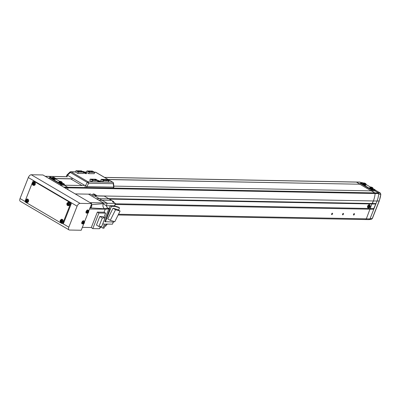 <?xml version="1.0" encoding="UTF-8"?>
<svg xmlns="http://www.w3.org/2000/svg" width="401" height="401" viewBox="0 0 401 401"><rect width="100%" height="100%" fill="white"/><g stroke="black" fill="none" stroke-linecap="round" stroke-linejoin="round"><path stroke-width="0.6" d="M64.536 184.45L60.887 184.38L60.952 183.964L64.235 184.024L64.536 184.45L64.24 185.197L67.684 187.217L64.24 185.197L60.245 185.122M86.165 187.558L67.684 187.217A0.627 0.511 91.1 0 1 67.969 187.848A22.932 18.672 91.1 0 1 67.764 189.538A22.932 18.672 91.1 0 0 67.969 187.848L64.792 187.793M48.867 176.415A0.627 0.511 91.1 0 1 49.293 176.425A0.627 0.511 -88.9 0 0 49.082 176.365L45.198 176.29M67.102 176.751L49.293 176.425L51.138 177.508L49.293 176.425L45.298 176.35M49.087 178.375L48.742 178.37M108.075 179.468L359.852 184.219L356.449 182.094A0.627 0.511 -88.9 0 0 356.238 182.034L356.238 182.034A0.627 0.511 -88.9 0 0 356.023 182.089M363.08 182.946A0.942 0.496 120.4 0 0 363 182.876A0.942 0.496 120.4 0 0 362.905 182.841L360.424 182.355L361.943 183.247L360.098 182.164A0.627 0.511 -88.9 0 0 359.672 182.154M108.591 198.645L372.364 203.518L371.907 203.949L366.329 218.836A1.258 1.023 91.1 0 1 365.386 219.553A1.258 1.023 -88.9 0 0 366.329 218.836L371.907 203.949L373.366 200.966A22.932 18.672 -88.9 0 0 375.125 193.523A0.627 0.511 -88.9 0 0 374.84 192.891L371.396 190.871L374.84 192.891A0.627 0.511 91.1 0 1 375.125 193.523A22.932 18.672 91.1 0 1 373.366 200.966L372.364 203.518L376.013 203.588L377.015 201.031A22.932 18.672 -88.9 0 0 378.77 193.593A0.627 0.511 -88.9 0 0 378.489 192.956L375.045 190.936L113.834 186.114M118.15 214.986L369.035 219.618A1.258 1.023 -88.9 0 0 369.978 218.901L373.777 209.257L373.767 208.555L376.013 203.588M115.483 204.49L373.777 209.257M115.298 203.783L373.767 208.555M109.533 199.107L375.557 204.019M94.862 179.859A1.258 0.306 21.5 0 0 96.055 180.34A1.258 0.306 21.5 0 0 96.761 180.335A1.258 0.306 21.5 0 0 96.32 179.889A1.258 0.306 21.5 0 0 95.132 179.407A1.258 0.306 21.5 0 0 94.425 179.412A1.258 0.306 21.5 0 0 94.862 179.859M102.887 180.009A1.258 0.306 21.5 0 0 104.08 180.49A1.258 0.306 21.5 0 0 104.786 180.48A1.258 0.306 21.5 0 0 104.345 180.034A1.258 0.306 21.5 0 0 103.157 179.553A1.258 0.306 21.5 0 0 102.45 179.563A1.258 0.306 21.5 0 0 102.887 180.009M88.621 171.638A1.258 0.306 21.5 0 0 89.814 172.119A1.258 0.306 21.5 0 0 90.521 172.109A1.258 0.306 21.5 0 0 90.085 171.663A1.258 0.306 21.5 0 0 88.892 171.182A1.258 0.306 21.5 0 0 88.185 171.187A1.258 0.306 21.5 0 0 88.621 171.638M80.596 171.488A1.258 0.306 21.5 0 0 81.789 171.969A1.258 0.306 21.5 0 0 82.496 171.964A1.258 0.306 21.5 0 0 82.055 171.513A1.258 0.306 21.5 0 0 80.867 171.032A1.258 0.306 21.5 0 0 80.16 171.042A1.258 0.306 21.5 0 0 80.596 171.488M78.17 171.443L79.739 171.834L79.378 171.463L77.809 171.072L78.17 171.443M92.436 179.813L94.004 180.204L92.075 179.447L92.436 179.813M105.568 180.059L107.137 180.45L105.207 179.688L105.568 180.059M91.303 171.683L92.872 172.074L90.942 171.317L91.303 171.683M89.719 180.46L90.245 179.122L92.546 180.47L92.019 181.808M75.453 172.084L75.979 170.746L78.28 172.099L77.754 173.438M102.967 182.014L103.493 180.676L101.192 179.322L106.661 179.422L108.962 180.776L108.43 182.129M88.701 173.638L89.228 172.3L86.927 170.951L92.395 171.052L94.696 172.4L94.165 173.758M90.245 179.122L95.719 179.222L98.019 180.57L97.483 181.929M92.546 180.47L98.019 180.57M75.979 170.746L81.453 170.851L83.754 172.199L83.223 173.558M78.28 172.099L83.754 172.199M103.493 180.676L108.962 180.776M101.192 179.322L100.666 180.661M89.228 172.3L94.696 172.4M86.927 170.951L86.4 172.29M359.892 184.119L356.449 182.094A0.627 0.511 -88.9 0 0 356.238 182.034L359.887 182.104M72.335 178.806L55.383 178.495M371.176 190.866L359.852 184.219L108.255 179.573M70.686 178.881L55.403 178.595M60.596 185.132L60.887 184.38L49.383 177.628L49.047 178.48L60.371 185.127L49.027 178.54M60.952 183.964L49.909 177.483L49.383 177.628M64.235 184.024L62.285 182.881M59.604 181.307L55.383 178.831M52.31 177.528L49.909 177.483M371.757 189.703L375.04 189.768L375.341 190.189L371.692 190.119L371.757 189.703L360.71 183.222L360.188 183.367L359.852 184.219M375.04 189.768L373.09 188.62M370.404 187.046L366.188 184.57M363.111 183.267L360.71 183.222M371.396 190.871L371.692 190.119L360.188 183.367M375.341 190.189L375.045 190.936L378.158 192.766L380.253 193.026L375.281 190.104M88.621 210.535L88.972 210.54L91.709 203.593L42.932 174.961L31.258 174.746A3.143 1.659 120.4 0 0 28.316 177.548L20.05 198.535A3.143 1.659 120.4 0 0 20.286 201.282L69.062 229.908A3.143 1.659 120.4 0 0 69.533 230.039L81.208 230.254L83.814 223.638M84.375 221.312L84.726 221.317L88.06 212.861M91.709 203.593L80.035 203.377A3.143 1.659 120.4 0 0 77.097 206.179L68.827 227.166A3.143 1.659 120.4 0 0 69.062 229.908M93.353 195.723L92.2 195.041M90.095 202.645L103.498 202.956L88.496 194.154L75.213 193.909M103.498 202.956L103.207 203.693L103.498 202.956L107.217 203.272L101.994 200.209L99.012 200.325L96.38 198.781L99.368 198.665L94.701 195.929L93.769 195.964L90.451 194.019L88.496 194.154M110.25 205.813L106.245 205.738L107.217 203.272L106.245 205.738L103.212 203.693L91.538 204.675M107.217 203.272L115.423 203.422L112.435 201.668L113.784 201.693L111.553 200.385L101.994 200.209L99.368 198.665L108.927 198.841L104.26 196.104L97.438 195.979L94.075 194.004L92.982 193.984L96.34 195.959L94.701 195.929M106.245 205.738L107.568 208.154L104.656 208.801C103.032 207.593 102.551 205.893 103.212 203.693C102.561 205.883 103.042 207.588 104.651 208.801L90.496 207.903M89.568 209.031L105.247 209.152L104.039 212.219L97.363 212.094L91.288 227.522L82.35 227.357M104.651 208.801L105.247 209.152L104.656 208.801M111.553 200.385L108.927 198.841M113.538 202.32L113.784 201.693M119.493 207.763L118.345 207.086L113.794 205.753L114.942 206.43L119.493 207.763L118.556 210.149M105.247 209.152L109.874 208.926L104.867 221.638L113.859 222.064L114.095 221.467M100.681 226.861L102.917 228.169L104.009 228.189L105.643 224.049L112.46 224.174L113.298 222.054M114.455 205.949L115.423 203.422M91.288 227.522L92.786 228.61L98.927 213.011L97.363 212.094M98.927 213.011L105.603 213.137L104.039 212.219M100.806 226.545L100.24 227.984L99.784 227.918M109.313 208.184L107.568 208.154L108.851 208.906L102.676 223.979M92.546 195.086L92.982 193.984M113.794 205.753L110.295 205.688L109.182 208.52L109.874 208.926M113.017 208.234L107.739 218.856L110.27 220.344L114.826 221.678L120.099 211.056L117.568 209.568L113.017 208.234L115.548 209.718L120.099 211.056M105.328 221.903L111.448 206.365L114.942 206.43M102.917 228.169L104.546 224.029L102.907 223.999M114.681 206.014L115.187 204.019M99.829 216.485L96.456 225.051L98.942 226.51L101.659 226.56L105.032 217.994L102.546 216.535L99.829 216.485L102.315 217.944L105.032 217.994M100.325 226.535L99.458 228.735L92.786 228.61M105.603 213.137L103.944 217.352M104.826 226.114L105.799 226.129L106.611 224.069M110.295 205.688L111.448 206.365M110.27 220.344L115.548 209.718M98.942 226.51L102.315 217.944M106.059 225.467L107.067 224.074M114.831 205.838L115.287 203.768M100.726 226.745L101.032 226.55M106.681 224.971L107.293 224.079M33.609 181.197L34.336 181.207A1.258 1.023 91.1 0 1 34.762 181.332L70.651 202.395A1.258 1.023 91.1 0 1 71.127 204.074L63.754 222.791A1.258 1.023 91.1 0 1 62.812 223.507L62.08 223.492A1.258 1.023 91.1 0 1 61.654 223.372L25.764 202.304A1.258 1.023 91.1 0 1 25.288 200.63L32.661 181.909A1.258 1.023 91.1 0 1 34.03 181.317L69.924 202.385A1.258 1.023 91.1 0 1 70.396 204.059L63.022 222.776A1.258 1.023 91.1 0 1 62.08 223.492M84.496 222.334A1.233 0.652 120.4 0 0 83.799 221.718A1.233 0.652 120.4 0 0 82.842 223.162A1.233 0.652 120.4 0 0 83.538 223.778A1.233 0.652 120.4 0 0 84.496 222.334M84.16 221.091L83.794 220.821A1.729 0.912 120.4 0 0 83.062 220.836A1.729 0.912 120.4 0 0 81.829 222.39A1.729 0.912 120.4 0 0 82.045 223.798L83.393 223.938C84.511 223.427 84.766 222.48 84.16 221.091A1.679 0.887 120.4 0 0 83.448 221.101A1.679 0.887 120.4 0 0 82.245 222.615A1.679 0.887 120.4 0 0 82.461 223.984M83.007 222.911A4.296 1.524 83.4 0 1 82.987 223.126A4.296 1.524 83.4 0 1 82.957 223.327A4.391 2.346 7.3 0 0 83.418 223.182A0.546 0.286 120.4 0 0 83.488 223.272A0.546 0.286 120.4 0 0 83.553 223.297A4.391 2.897 63.5 0 1 83.418 223.738A4.296 3.063 37.1 0 0 83.749 223.573A4.391 2.897 -116.5 0 0 83.889 223.131A0.546 0.286 120.4 0 0 84.075 222.856A4.391 2.346 7.3 0 0 84.385 222.615A4.296 3.549 -150.8 0 0 84.421 222.41A4.296 3.549 -150.8 0 0 84.436 222.199A4.391 2.346 -172.7 0 1 84.125 222.44A0.546 0.286 120.4 0 0 84.04 222.334A0.546 0.286 120.4 0 0 83.989 222.319A4.391 2.897 -116.5 0 0 83.979 221.788A4.296 1.043 166.2 0 1 83.644 221.959A4.391 2.897 63.5 0 1 83.659 222.485A0.546 0.286 120.4 0 0 83.473 222.761A4.391 2.346 -172.7 0 1 83.007 222.911M83.418 223.182L82.832 222.786M83.393 222.505L84.075 222.856M84.385 222.615L83.659 222.44M84.125 222.44L83.448 222.089M83.353 222.004L83.989 222.319M83.889 223.131L83.263 222.7M83.749 223.573L83.548 223.322M83.503 223.267L83.233 222.926M88.741 211.558A1.233 0.652 120.4 0 0 88.045 210.936A1.233 0.652 120.4 0 0 87.087 212.385A1.233 0.652 120.4 0 0 87.784 213.001A1.233 0.652 120.4 0 0 88.741 211.558M88.405 210.309L88.04 210.044A1.729 0.912 120.4 0 0 87.308 210.059A1.729 0.912 120.4 0 0 86.075 211.608A1.729 0.912 120.4 0 0 86.29 213.021L87.639 213.157C88.756 212.65 89.012 211.703 88.405 210.309A1.679 0.887 120.4 0 0 87.694 210.325A1.679 0.887 120.4 0 0 86.491 211.838A1.679 0.887 120.4 0 0 86.706 213.207M87.253 212.134A4.296 1.524 83.4 0 1 87.233 212.345A4.296 1.524 83.4 0 1 87.202 212.55A4.391 2.346 7.3 0 0 87.664 212.405A0.546 0.286 120.4 0 0 87.734 212.495A0.546 0.286 120.4 0 0 87.799 212.52A4.391 2.897 63.5 0 1 87.664 212.961A4.296 3.063 37.1 0 0 87.994 212.796A4.391 2.897 -116.5 0 0 88.135 212.355A0.546 0.286 120.4 0 0 88.315 212.079A4.391 2.346 7.3 0 0 88.631 211.838A4.296 3.549 -150.8 0 0 88.661 211.633A4.296 3.549 -150.8 0 0 88.681 211.422A4.391 2.346 -172.7 0 1 88.37 211.663A0.546 0.286 120.4 0 0 88.285 211.558A0.546 0.286 120.4 0 0 88.235 211.543A4.391 2.897 -116.5 0 0 88.225 211.011A4.296 1.043 166.2 0 1 87.889 211.182A4.391 2.897 63.5 0 1 87.904 211.708A0.546 0.286 120.4 0 0 87.719 211.984A4.391 2.346 -172.7 0 1 87.253 212.134M87.664 212.405L87.077 212.009M87.639 211.728L88.315 212.079M88.631 211.838L87.904 211.663M88.37 211.663L87.689 211.312M87.598 211.227L88.235 211.543M87.684 212.445L87.994 212.796M88.135 212.355L87.508 211.923M87.749 212.49L87.478 212.149M26.601 201.172L26.631 200.746A0.486 0.396 -88.9 0 0 27.057 201.202M26.055 199.688A1.233 1.002 -88.9 0 0 27.158 201.733A1.233 1.002 -88.9 0 0 26.055 199.688M26.877 202.4A1.729 1.409 -88.9 0 0 27.032 202.435A1.729 1.409 -88.9 0 0 28.421 201.643A1.729 1.409 -88.9 0 0 28.411 199.763A1.729 1.409 -88.9 0 0 27.093 199.006A1.729 1.409 -88.9 0 0 26.942 199.036M26.892 201.733A4.296 0.291 -41.4 0 0 27.057 201.598A4.296 0.291 -41.4 0 0 27.233 201.457A4.391 2.095 -129.3 0 1 26.912 200.976A0.546 0.446 -88.9 0 0 26.967 200.645A4.391 1.454 -28.4 0 1 27.418 200.33A4.296 0.276 -119.6 0 1 27.198 199.914A4.391 1.454 151.6 0 0 26.742 200.234A0.546 0.446 -88.9 0 0 26.476 200.169A4.391 2.095 -129.3 0 1 26.281 199.693A4.296 2.832 169.1 0 0 26.105 199.828A4.296 2.832 169.1 0 0 25.94 199.969A4.391 2.095 50.7 0 0 26.14 200.445A0.546 0.446 -88.9 0 0 26.085 200.776A4.391 1.454 151.6 0 0 25.754 201.096A4.296 3.393 34.8 0 0 25.975 201.513A4.391 1.454 -28.4 0 1 26.306 201.187A0.546 0.446 -88.9 0 0 26.556 201.252A4.391 2.095 50.7 0 0 26.892 201.733L27.042 201.207L26.571 201.252A0.546 0.446 -88.9 0 0 26.571 201.252L27.042 201.207M27.012 200.234L26.476 200.169M26.14 200.445L26.672 200.515L26.672 200.194M25.94 199.969L26.551 200.289M26.927 200.254A0.486 0.396 -88.9 0 0 26.631 200.746L26.085 200.776M25.754 201.096L26.451 200.896M26.306 201.187L26.857 201.157M26.742 200.234L27.198 200.284M61.112 221.427L61.147 221.001A0.486 0.396 -88.9 0 0 61.569 221.462M60.566 219.948A1.233 1.002 -88.9 0 0 61.674 221.994A1.233 1.002 -88.9 0 0 60.566 219.948M61.393 222.655A1.729 1.409 -88.9 0 0 61.543 222.69A1.729 1.409 -88.9 0 0 62.937 221.898A1.729 1.409 -88.9 0 0 62.922 220.019A1.729 1.409 -88.9 0 0 61.609 219.262A1.729 1.409 -88.9 0 0 61.453 219.292M61.403 221.989A4.296 0.291 -41.4 0 0 61.574 221.853A4.296 0.291 -41.4 0 0 61.744 221.713A4.391 2.095 -129.3 0 1 61.423 221.232A0.546 0.446 -88.9 0 0 61.478 220.906A4.391 1.454 -28.4 0 1 61.929 220.585A4.296 0.276 -119.6 0 1 61.709 220.169A4.391 1.454 151.6 0 0 61.258 220.49A0.546 0.446 -88.9 0 0 60.992 220.425A4.391 2.095 -129.3 0 1 60.792 219.948A4.296 2.832 169.1 0 0 60.616 220.084A4.296 2.832 169.1 0 0 60.451 220.224A4.391 2.095 50.7 0 0 60.651 220.705A0.546 0.446 -88.9 0 0 60.596 221.031A4.391 1.454 151.6 0 0 60.265 221.352A4.296 3.393 34.8 0 0 60.486 221.768A4.391 1.454 -28.4 0 1 60.822 221.442A0.546 0.446 -88.9 0 0 61.072 221.512A4.391 2.095 50.7 0 0 61.403 221.989L61.559 221.462L61.087 221.507A0.546 0.446 -88.9 0 0 61.087 221.507L61.559 221.462M61.523 220.495L60.992 220.425M60.651 220.705L61.183 220.771L61.183 220.45M60.451 220.224L61.062 220.55M61.438 220.51A0.486 0.396 -88.9 0 0 61.147 221.001L60.596 221.031M60.265 221.352L60.962 221.151M60.822 221.442L61.368 221.417M61.258 220.49L61.709 220.54M33.594 184.716L33.749 184.189A0.486 0.396 -88.9 0 0 33.759 184.184L33.278 184.234A4.391 2.095 50.7 0 0 33.594 184.716A4.296 0.291 -41.4 0 0 33.764 184.58A4.296 0.291 -41.4 0 0 33.935 184.44A4.391 2.095 -129.3 0 1 33.614 183.959A0.546 0.446 -88.9 0 0 33.669 183.633A4.391 1.454 -28.4 0 1 34.12 183.312A4.296 0.276 -119.6 0 1 33.9 182.896A4.391 1.454 151.6 0 0 33.448 183.217A0.546 0.446 -88.9 0 0 33.178 183.152A4.391 2.095 -129.3 0 1 32.982 182.676A4.296 2.832 169.1 0 0 32.807 182.811A4.296 2.832 169.1 0 0 32.641 182.951A4.391 2.095 50.7 0 0 32.842 183.427A0.546 0.446 -88.9 0 0 32.787 183.758A4.391 1.454 151.6 0 0 32.456 184.079A4.296 3.393 34.8 0 0 32.676 184.495A4.391 1.454 -28.4 0 1 33.012 184.169A0.546 0.446 -88.9 0 0 33.278 184.234L33.749 184.189A0.486 0.396 -88.9 0 1 33.338 183.728L32.787 183.758M32.757 182.671A1.233 1.002 -88.9 0 0 33.864 184.716A1.233 1.002 -88.9 0 0 32.757 182.671M33.584 185.382A1.729 1.409 -88.9 0 0 33.734 185.417A1.729 1.409 -88.9 0 0 35.128 184.625A1.729 1.409 -88.9 0 0 35.113 182.746A1.729 1.409 -88.9 0 0 33.799 181.989A1.729 1.409 -88.9 0 0 33.644 182.019M33.714 183.217L33.178 183.152M32.842 183.427L33.373 183.498L33.373 183.177M32.641 182.951L33.253 183.277M33.629 183.237A0.486 0.396 -88.9 0 0 33.338 183.728L33.303 184.154M32.456 184.079L33.153 183.879M33.012 184.169L33.559 184.139M33.448 183.217L33.9 183.267M68.11 204.971L68.26 204.445A0.486 0.396 -88.9 0 0 68.275 204.445L67.789 204.49A4.391 2.095 50.7 0 0 68.11 204.971A4.296 0.291 -41.4 0 0 68.275 204.836A4.296 0.291 -41.4 0 0 68.446 204.695A4.391 2.095 -129.3 0 1 68.13 204.214A0.546 0.446 -88.9 0 0 68.18 203.888A4.391 1.454 -28.4 0 1 68.636 203.568A4.296 0.276 -119.6 0 1 68.411 203.152A4.391 1.454 151.6 0 0 67.959 203.472A0.546 0.446 -88.9 0 0 67.694 203.407A4.391 2.095 -129.3 0 1 67.493 202.931A4.296 2.832 169.1 0 0 67.318 203.066A4.296 2.832 169.1 0 0 67.157 203.207A4.391 2.095 50.7 0 0 67.353 203.688A0.546 0.446 -88.9 0 0 67.298 204.014A4.391 1.454 151.6 0 0 66.967 204.335A4.296 3.393 34.8 0 0 67.193 204.751A4.391 1.454 -28.4 0 1 67.523 204.43A0.546 0.446 -88.9 0 0 67.789 204.49L68.26 204.445A0.486 0.396 -88.9 0 1 67.849 203.984L67.298 204.014M67.273 202.931A1.233 1.002 -88.9 0 0 68.376 204.976A1.233 1.002 -88.9 0 0 67.273 202.931M68.095 205.638A1.729 1.409 -88.9 0 0 68.245 205.673A1.729 1.409 -88.9 0 0 69.639 204.881A1.729 1.409 -88.9 0 0 69.624 203.001A1.729 1.409 -88.9 0 0 68.31 202.244A1.729 1.409 -88.9 0 0 68.16 202.279M68.225 203.477L67.694 203.407M67.353 203.688L67.889 203.753L67.884 203.432M67.157 203.207L67.769 203.533M68.14 203.492A0.486 0.396 -88.9 0 0 67.849 203.984L67.819 204.41M66.967 204.335L67.669 204.134M67.523 204.43L68.07 204.4M67.959 203.472L68.416 203.523M371.692 219.101A0.942 0.511 66.5 0 0 371.752 219.086L372.334 218.264M97.248 195.868L377.015 201.031L369.978 218.906L372.258 218.465L379.166 200.921L377.015 201.031A22.932 18.672 91.1 0 0 378.724 194.054L380.82 194.33L380.253 193.026A0.942 0.496 120.4 0 1 380.348 193.061L380.82 194.33A22.566 18.371 -88.9 0 1 379.166 200.921L379.246 200.721M368.98 219.618L369.978 218.906L118.511 214.259M360.424 182.355L363.331 183.072M363.311 183.082L362.639 182.741M380.464 193.182A0.942 0.496 120.4 0 0 380.348 193.061L375.251 190.069M380.825 194.259L379.311 200.861L372.399 218.405L371.752 219.086A0.942 0.511 66.5 0 0 371.847 219.016M83.538 172.074A1.885 0.456 21.5 0 1 85.919 172.901A1.885 0.456 21.5 0 1 86.581 173.573A1.885 0.456 21.5 0 1 85.518 173.583A1.885 0.456 21.5 0 1 83.734 172.861A1.885 0.456 21.5 0 1 83.543 172.741A1.885 0.456 21.5 0 0 83.734 172.861A1.885 0.456 21.5 0 0 86.481 173.653A1.885 0.456 21.5 0 0 85.919 172.901A1.885 0.456 21.5 0 0 83.814 172.109L83.192 172.099M75.553 171.844L70.766 171.753A1.258 1.023 91.1 0 1 71.193 171.874L88.105 181.803L100.105 182.024A1.885 0.456 21.5 0 1 97.999 181.232A1.885 0.456 21.5 0 1 97.809 181.112A1.885 0.456 21.5 0 0 97.999 181.232A1.885 0.456 21.5 0 0 99.784 181.954A1.885 0.456 21.5 0 0 100.846 181.944A1.885 0.456 21.5 0 0 100.185 181.272A1.885 0.456 21.5 0 0 97.804 180.445A1.885 0.456 21.5 0 1 100.185 181.272A1.885 0.456 21.5 0 1 100.746 182.029A1.885 0.456 21.5 0 1 100.726 182.034L112.726 182.255L95.814 172.33L94.536 172.305M75.488 171.999L77.789 173.458L83.253 173.473M89.754 180.375L92.055 181.828L97.518 181.843M100.696 180.575L102.997 182.029L108.46 182.044M86.431 172.204L88.731 173.658L94.2 173.673M100.105 182.024L100.726 182.034M85.513 187.548A1.258 1.258 0 0 0 85.874 187.608A1.258 1.023 91.1 0 0 86.887 186.645A1.258 0.331 -152.7 0 0 85.463 185.803L87.223 182.39A1.258 0.331 27.3 0 1 88.651 183.232L86.887 186.645L113.643 187.137L113.272 183.688A1.258 0.617 -6.1 0 0 113.528 183.257A1.258 1.258 0 0 0 112.917 182.31L96.004 172.38A1.258 0.662 -59.6 0 1 96.14 172.52M113.899 186.711A1.258 0.617 173.9 0 1 113.643 187.137A1.258 1.023 91.1 0 1 112.626 188.099A1.258 1.258 0 0 0 113.899 186.711L113.528 183.257M69.934 172.25L70.31 172.465L67.483 175.252L67.032 174.901A1.258 1.258 0 0 0 67.278 176.881A1.258 0.662 -59.6 0 1 67.188 175.783A1.258 0.662 -59.6 0 1 67.483 175.252L85.463 185.803A1.258 0.662 -59.6 0 0 85.167 186.335A1.258 0.662 -59.6 0 0 85.258 187.432M54.396 177.598A1.233 0.296 21.5 0 0 53.503 177.282A1.233 0.296 21.5 0 0 53.102 177.222A1.233 0.296 21.5 0 0 53.288 177.738A1.233 0.296 21.5 0 0 54.907 178.285A1.233 0.296 21.5 0 0 54.721 177.768A1.233 0.296 21.5 0 0 54.691 177.753L54.691 177.753A1.233 0.296 21.5 0 0 54.531 177.663M52.25 177.623L52.015 178.089A1.729 0.416 21.5 0 0 52.616 178.711A1.729 0.416 21.5 0 0 54.27 179.377A1.729 0.416 21.5 0 0 55.233 179.352L55.378 178.856L54.691 177.753A4.396 4.396 0 0 0 53.503 177.282L52.25 177.623A1.679 0.406 21.5 0 0 52.832 178.229A1.679 0.406 21.5 0 0 54.441 178.881A1.679 0.406 21.5 0 0 55.378 178.856M53.383 177.262A4.296 2.491 88.7 0 0 53.243 177.257A4.296 2.491 88.7 0 0 53.097 177.257A4.391 3.574 91.1 0 1 53.559 177.412L53.594 177.513A4.391 2.321 120.4 0 0 53.218 177.598A4.296 2.667 59.9 0 1 53.584 177.813A4.391 2.321 -59.6 0 1 53.955 177.728L54.265 177.828A4.391 3.574 91.1 0 1 54.651 178.174A4.296 1.564 -32.2 0 1 54.802 178.169A4.296 1.564 -32.2 0 1 54.942 178.179A4.391 3.574 -88.9 0 0 54.556 177.838L54.521 177.738A4.391 2.321 -59.6 0 1 54.817 177.838A4.296 3.594 -41.2 0 0 54.456 177.623A4.391 2.321 120.4 0 0 54.155 177.523L53.844 177.417A4.391 3.574 -88.9 0 0 53.383 177.262L53.388 177.347M53.589 178.229L53.844 177.417M53.503 177.763L53.594 177.513M61.298 181.648A1.233 0.296 21.5 0 0 60.406 181.332A1.233 0.296 21.5 0 0 60.005 181.277A1.233 0.296 21.5 0 0 60.195 181.793A1.233 0.296 21.5 0 0 61.809 182.335A1.233 0.296 21.5 0 0 61.624 181.818A1.233 0.296 21.5 0 0 61.599 181.803L61.599 181.803A1.233 0.296 21.5 0 0 61.433 181.713M59.153 181.673L58.922 182.139A1.729 0.416 21.5 0 0 59.518 182.761A1.729 0.416 21.5 0 0 61.173 183.427A1.729 0.416 21.5 0 0 62.135 183.402L62.28 182.906L61.599 181.803A4.396 4.396 0 0 0 60.406 181.332L59.153 181.673A1.679 0.406 21.5 0 0 59.739 182.28A1.679 0.406 21.5 0 0 61.343 182.931A1.679 0.406 21.5 0 0 62.28 182.906M60.285 181.317A4.296 2.491 88.7 0 0 60.145 181.307A4.296 2.491 88.7 0 0 60 181.312A4.391 3.574 91.1 0 1 60.461 181.468L60.496 181.563A4.391 2.321 120.4 0 0 60.12 181.653A4.296 2.667 59.9 0 1 60.486 181.864A4.391 2.321 -59.6 0 1 60.857 181.778L61.168 181.884A4.391 3.574 91.1 0 1 61.553 182.224A4.296 1.564 -32.2 0 1 61.704 182.224A4.296 1.564 -32.2 0 1 61.844 182.229A4.391 3.574 -88.9 0 0 61.458 181.889L61.423 181.788A4.391 2.321 -59.6 0 1 61.719 181.889A4.296 3.594 -41.2 0 0 61.358 181.673A4.391 2.321 120.4 0 0 61.057 181.573L60.746 181.473A4.391 3.574 -88.9 0 0 60.285 181.317L60.29 181.397M60.491 182.28L60.746 181.473M60.411 181.813L60.496 181.563M372.098 187.387A1.233 0.296 21.5 0 0 371.206 187.072A1.233 0.296 21.5 0 0 370.81 187.016A1.233 0.296 21.5 0 0 370.995 187.533A1.233 0.296 21.5 0 0 372.614 188.074A1.233 0.296 21.5 0 0 372.424 187.558A1.233 0.296 21.5 0 0 372.399 187.543L372.399 187.543A1.233 0.296 21.5 0 0 372.238 187.457M369.953 187.417L369.722 187.879A1.729 0.416 21.5 0 0 370.323 188.5A1.729 0.416 21.5 0 0 371.973 189.167A1.729 0.416 21.5 0 0 372.935 189.147L373.08 188.645L372.399 187.543A4.396 4.396 0 0 0 371.206 187.072L369.953 187.417A1.679 0.406 21.5 0 0 370.539 188.024A1.679 0.406 21.5 0 0 372.148 188.67A1.679 0.406 21.5 0 0 373.08 188.645M371.09 187.056A4.296 2.491 88.7 0 0 370.945 187.046A4.296 2.491 88.7 0 0 370.8 187.051A4.391 3.574 91.1 0 1 371.261 187.207L371.296 187.302A4.391 2.321 120.4 0 0 370.925 187.392A4.296 2.667 59.9 0 1 371.291 187.603A4.391 2.321 -59.6 0 1 371.662 187.518L371.973 187.623A4.391 3.574 91.1 0 1 372.359 187.964A4.296 1.564 -32.2 0 1 372.509 187.964A4.296 1.564 -32.2 0 1 372.644 187.969A4.391 3.574 -88.9 0 0 372.258 187.628L372.223 187.528A4.391 2.321 -59.6 0 1 372.524 187.628A4.296 3.594 -41.2 0 0 372.158 187.412A4.391 2.321 120.4 0 0 371.862 187.312L371.552 187.212A4.391 3.574 -88.9 0 0 371.09 187.056L371.09 187.137M371.291 188.019L371.552 187.212M371.211 187.553L371.296 187.302M364.925 183.222A1.233 0.296 21.5 0 0 364.303 183.021A1.233 0.296 21.5 0 0 363.742 182.981A1.233 0.296 21.5 0 0 364.374 183.628A1.233 0.296 21.5 0 0 365.872 184.004A1.233 0.296 21.5 0 0 365.496 183.493L365.496 183.493A1.233 0.296 21.5 0 0 365.336 183.407M366.178 184.595A1.679 0.406 21.5 0 1 364.018 184.174A1.679 0.406 21.5 0 1 363.05 183.362L362.82 183.828A1.729 0.416 21.5 0 0 363.812 184.66A1.729 0.416 21.5 0 0 366.033 185.092L366.178 184.595L365.496 183.493A4.396 4.396 0 0 0 365.07 183.277A4.296 4.035 -27.3 0 0 364.98 183.237A4.391 1.228 115.7 0 0 364.975 183.237A4.391 1.228 115.7 0 0 364.815 183.207L364.524 183.137A4.391 4.08 -107.3 0 0 363.988 182.991A4.296 1.539 88.1 0 0 363.902 183.011A4.296 1.539 88.1 0 0 363.812 183.041A4.391 4.08 72.7 0 1 364.349 183.192L364.474 183.312A4.391 1.228 115.7 0 0 364.233 183.473A4.296 3.108 43.5 0 1 364.659 183.678A4.391 1.228 -64.3 0 1 364.9 183.523L365.191 183.593A4.391 4.08 72.7 0 1 365.652 183.929A4.296 0.612 -38.5 0 1 365.747 183.894A4.296 0.612 -38.5 0 1 365.827 183.874A4.391 4.08 -107.3 0 0 365.366 183.538L365.246 183.417A4.391 1.228 -64.3 0 1 365.411 183.447A4.296 4.035 -27.3 0 0 365.07 183.277M363.05 183.362L364.303 183.021A1.233 0.296 21.5 0 0 364.163 183.518A1.233 0.296 21.5 0 0 365.958 183.939A1.233 0.296 21.5 0 0 364.303 183.021A4.396 4.396 0 0 1 364.975 183.237L364.785 183.593M364.278 183.944L364.389 183.543M364.815 183.207L364.484 183.994M99.192 181.152L98.12 180.766L99.774 181.738L99.558 181.362L99.929 181.372L99.087 181.392M98.781 181.352L98.877 181.046M99.568 181.157L99.338 181.478M84.927 172.776L83.854 172.39L84.35 172.976L85.799 173.367L85.328 173.092L85.664 172.996L84.822 173.016M84.516 172.976L84.611 172.671M85.303 172.786L85.072 173.107M368.995 207.753A1.233 0.652 120.4 0 0 370.148 206.655A1.233 0.652 120.4 0 0 369.872 205.528A1.233 0.652 120.4 0 0 368.719 206.625A1.233 0.652 120.4 0 0 368.995 207.753M369.928 204.981L369.562 204.716A1.729 0.912 120.4 0 0 367.642 206.159A1.729 0.912 120.4 0 0 367.812 207.688L368.223 207.878C369.396 207.883 370.053 207.462 370.193 206.62L369.928 204.981A1.679 0.887 120.4 0 0 368.058 206.385A1.679 0.887 120.4 0 0 368.223 207.878M369.988 205.698L369.697 205.693A4.391 3.574 91.1 0 1 369.567 206.259A0.546 0.286 120.4 0 0 369.346 206.47A4.391 1.063 -158.5 0 1 368.935 206.42A4.296 2.115 103.4 0 1 368.76 206.871A4.391 1.063 21.5 0 0 369.171 206.921A0.546 0.286 120.4 0 0 369.221 207.137A4.391 3.574 91.1 0 1 368.94 207.613A4.296 1.94 46.3 0 0 369.09 207.623A4.296 1.94 46.3 0 0 369.231 207.618A4.391 3.574 -88.9 0 0 369.511 207.142A0.546 0.286 120.4 0 0 369.732 206.931A4.391 1.063 21.5 0 0 369.993 206.891A4.296 4.14 -133.4 0 0 370.168 206.445A4.391 1.063 -158.5 0 1 369.907 206.48A0.546 0.286 120.4 0 0 369.857 206.264A4.391 3.574 -88.9 0 0 369.988 205.698L369.697 205.708M369.201 205.959L369.857 206.264M369.511 207.142L368.89 206.746M368.865 206.731A0.486 0.256 120.4 0 0 369.131 206.45M369.251 206.465L369.732 206.931M369.993 206.891L369.216 206.56M369.907 206.48L369.236 206.109M369.171 206.921L368.574 206.55M331.617 213.908A0.787 0.416 -59.6 0 1 332.469 213.237A0.787 0.416 -59.6 0 1 332.529 213.923A0.787 0.416 -59.6 0 1 331.677 214.595A0.787 0.416 -59.6 0 1 331.617 213.908M342.559 214.109A0.787 0.416 -59.6 0 1 343.416 213.442A0.787 0.416 -59.6 0 1 343.472 214.129A0.787 0.416 -59.6 0 1 342.619 214.796A0.787 0.416 -59.6 0 1 342.559 214.109M353.507 214.309A0.787 0.416 -59.6 0 1 354.359 213.643A0.787 0.416 -59.6 0 1 354.419 214.329A0.787 0.416 -59.6 0 1 353.562 214.996A0.787 0.416 -59.6 0 1 353.507 214.309M63.689 187.142L67.684 187.217A0.627 0.511 91.1 0 1 67.969 187.848L378.77 193.593M83.839 185.558L64.24 185.197M104.631 177.448L360.098 182.164M112.922 188.054L378.489 192.956M80.035 203.377L31.258 174.746M77.097 206.179L28.316 177.548M68.827 227.166L62.586 223.502M25.243 201.583L20.05 198.535M34.762 181.332L34.03 181.317M70.651 202.395L69.924 202.385M71.127 204.074L70.396 204.059M63.754 222.791L63.022 222.776M28.07 199.783A1.679 1.368 -88.9 0 0 26.787 199.046L25.689 201.608L26.727 202.385A1.679 1.368 -88.9 0 0 28.08 201.608A1.679 1.368 -88.9 0 0 28.07 199.783M25.784 201.653A1.679 1.368 -88.9 0 0 26.727 202.385L27.032 202.435M62.581 220.039A1.679 1.368 -88.9 0 0 61.303 219.302L60.2 221.863L61.243 222.64A1.679 1.368 -88.9 0 0 62.596 221.868A1.679 1.368 -88.9 0 0 62.581 220.039M60.295 221.913A1.679 1.368 -88.9 0 0 61.243 222.64L61.543 222.69M34.772 182.766A1.679 1.368 -88.9 0 0 33.494 182.029L32.391 184.59L33.428 185.367A1.679 1.368 -88.9 0 0 34.782 184.595A1.679 1.368 -88.9 0 0 34.772 182.766M32.486 184.635A1.679 1.368 -88.9 0 0 33.428 185.367L33.734 185.417M69.283 203.021A1.679 1.368 -88.9 0 0 68.005 202.284L66.902 204.846L67.944 205.623A1.679 1.368 -88.9 0 0 69.298 204.851A1.679 1.368 -88.9 0 0 69.283 203.021M66.997 204.896A1.679 1.368 -88.9 0 0 67.944 205.623L68.245 205.673M89.974 207.999A2.2 1.789 -88.9 0 0 91.583 206.746A2.2 1.789 -88.9 0 0 91.378 204.43M75.508 171.954L71.193 171.874A1.258 0.662 -59.6 0 0 70.31 172.465L87.223 182.39A1.258 0.662 -59.6 0 1 88.105 181.803A1.258 1.023 91.1 0 1 88.651 183.232L113.272 183.688A1.258 1.023 91.1 0 0 112.726 182.255A1.258 0.662 -59.6 0 1 112.917 182.31M86.451 172.159L83.814 172.109M95.388 172.209A1.258 1.023 91.1 0 1 95.814 172.33A1.258 0.662 -59.6 0 1 96.004 172.38A1.258 1.258 0 0 0 95.388 172.209L94.335 172.189M84.471 172.004L83.704 171.558A1.729 0.912 120.4 0 0 83.443 171.488L82.847 171.668A1.664 0.877 -59.6 0 1 82.997 171.608M83.704 171.558L83.423 171.483A1.729 0.912 120.4 0 0 82.872 171.678M356.238 182.034L104.531 177.387M67.037 176.696L49.082 176.365M26.787 199.046L27.093 199.006M61.303 219.302L61.609 219.262M33.494 182.029L33.799 181.989M68.005 202.284L68.31 202.244M91.388 204.41L91.608 206.741L89.934 207.999M371.511 219.162L369.211 219.603M82.01 185.523L70.501 178.771M83.393 171.989L86.496 172.044M85.874 187.608L112.626 188.099M70.766 171.753A1.258 1.258 0 0 0 69.864 172.114L67.032 174.901"/></g></svg>
